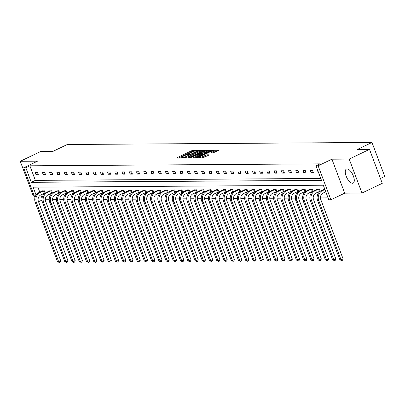 <?xml version="1.0" encoding="UTF-8"?>
<svg xmlns="http://www.w3.org/2000/svg" width="405" height="405" viewBox="0 0 405 405"><rect width="100%" height="100%" fill="white"/><g stroke="black" fill="none" stroke-linecap="round" stroke-linejoin="round"><path stroke-width="0.61" d="M197.301 150.66L197.539 150.397L192.699 150.427L191.444 150.812L177.096 157.677L176.752 158.056L181.592 158.021L182.792 157.515L182.083 157.494A3.134 0.562 -20.6 0 1 181.703 157.373A3.134 0.562 -20.6 0 1 183.176 156.284L184.371 155.712A3.134 0.562 -20.6 0 1 188.381 154.482L189.884 154.209L190.208 153.966L189.499 153.946A3.134 0.562 -20.6 0 1 189.115 153.829A3.134 0.562 -20.6 0 1 190.593 152.736L191.788 152.164A3.134 0.562 -20.6 0 1 195.797 150.933L197.301 150.66M352.471 183.262A7.776 3.341 64.4 0 1 346.442 176.838A7.776 3.341 64.4 0 1 346.422 169.082A7.776 3.341 64.4 0 1 347.085 168.936A7.776 3.341 64.4 0 1 353.109 175.365A7.776 3.341 64.4 0 1 353.135 183.116A7.776 3.341 64.4 0 1 352.471 183.262M361.964 193.048L349.191 159.074L331.928 159.19L344.701 193.165L361.964 193.048L382.269 183.338L369.497 149.364L357.362 149.445L371.977 142.454L67.306 144.499L52.691 151.49L40.556 151.571L20.25 161.281L33.023 195.261L34.035 195.25M369.497 149.364L349.191 159.074M212.974 152.943L218.715 150.29L213.217 150.29L211.967 150.675L197.159 157.879L202.652 157.879L208.767 155.171L209.107 154.791L206.808 154.806L203.143 156.345A2.617 0.466 -20.6 0 1 199.473 157.277A2.617 0.466 -20.6 0 1 200.708 156.36L210.154 151.845A2.617 0.466 -20.6 0 1 213.82 150.913A2.617 0.466 -20.6 0 1 212.59 151.829L210.554 152.923L212.974 152.943M34.936 197.65L23.708 167.771L37.513 161.165L20.25 161.281M23.708 167.771L25.819 167.756L31.291 182.311L321.484 180.362L316.011 165.807L318.122 165.792L330.895 199.766L328.779 199.781L323.311 185.227L33.119 187.176L36.07 195.023M316.011 165.807L320.072 163.863L29.879 165.812L25.819 167.756M331.928 159.19L318.122 165.792M204.085 150.731L204.429 150.351L199.052 150.387L197.802 150.771L182.989 157.975L188.482 157.975L189.737 157.591L204.085 150.731M206.135 150.341L211.628 150.341L196.82 157.545L195.569 157.93L193.15 157.904L199.427 154.781L199.888 154.442L198.242 154.416L189.97 157.94L204.884 150.721L206.135 150.341L206.342 150.883M380.442 178.489L384.75 176.428L371.977 142.454M320.325 191.211L319.474 188.953L317.242 189.201M320.269 191.251L319.818 191.256M305.846 191.312L304.995 189.054L302.763 189.297M305.79 191.347L305.34 191.352M291.367 191.408L290.517 189.15L288.284 189.398M291.306 191.444L290.861 191.449M276.888 191.504L276.038 189.246L273.805 189.494M276.828 191.545L276.377 191.545M262.405 191.6L261.559 189.343L259.327 189.591M262.349 191.641L261.898 191.641M247.926 191.697L247.08 189.439L244.848 189.687M247.87 191.737L247.42 191.742M233.447 191.798L232.602 189.54L230.364 189.788M233.391 191.833L232.941 191.838M218.968 191.894L218.118 189.636L215.885 189.884M218.913 191.929L218.462 191.935M204.49 191.99L203.639 189.732L201.406 189.98M204.434 192.031L203.983 192.031M190.011 192.086L189.16 189.829L186.928 190.077M189.955 192.127L189.505 192.127M175.532 192.183L174.682 189.925L172.449 190.173M175.471 192.223L175.021 192.228M161.053 192.284L160.203 190.026L157.97 190.274M160.993 192.319L160.542 192.324M146.569 192.38L145.724 190.122L143.492 190.37M146.514 192.415L146.063 192.421M132.091 192.476L131.245 190.218L129.008 190.466M132.035 192.517L131.584 192.517M117.612 192.572L116.761 190.315L114.529 190.563M117.556 192.613L117.106 192.613M103.133 192.674L102.283 190.416L100.05 190.659M103.078 192.709L102.627 192.714M88.654 192.77L87.804 190.512L85.571 190.76M88.599 192.805L88.148 192.81M74.176 192.866L73.325 190.608L71.093 190.856M74.115 192.907L73.669 192.907M59.697 192.962L58.846 190.704L56.614 190.952M59.636 193.003L59.186 193.003M45.213 193.058L44.368 190.801L42.135 191.049M45.157 193.099L44.707 193.104M37.898 187.145L39.786 192.173M40.824 194.932L42.059 198.217M45.335 199.771L49.207 199.746M52.574 199.721L56.447 199.695M59.813 199.675L63.686 199.65M67.053 199.624L70.926 199.599M74.292 199.579L78.165 199.549M81.537 199.528L85.404 199.503M88.776 199.478L92.644 199.452M96.015 199.432L99.883 199.407M103.255 199.381L107.128 199.356M110.494 199.336L114.367 199.306M117.733 199.285L121.606 199.26M124.973 199.235L128.846 199.209M132.212 199.189L136.085 199.164M139.452 199.138L143.324 199.113M146.691 199.093L150.564 199.063M153.93 199.042L157.803 199.017M161.17 198.992L165.043 198.966M168.409 198.946L172.282 198.921M175.648 198.895L179.521 198.87M182.893 198.85L186.761 198.82M190.132 198.799L194 198.774M197.372 198.749L201.239 198.723M204.611 198.703L208.479 198.678M211.85 198.652L215.723 198.627M219.09 198.607L222.963 198.577M226.329 198.556L230.202 198.531M233.569 198.506L237.441 198.48M240.808 198.46L244.681 198.435M248.047 198.41L251.92 198.384M255.287 198.359L259.159 198.334M262.526 198.313L266.399 198.288M269.765 198.263L273.638 198.237M277.005 198.217L280.878 198.192M284.244 198.166L288.117 198.141M291.489 198.116L295.356 198.091M298.728 198.07L302.596 198.045M305.967 198.02L309.835 197.994M313.207 197.974L317.08 197.944M320.446 197.923L328.065 197.873M52.453 193.013L51.607 190.755L49.375 191.003M52.397 193.048L51.946 193.053M66.936 192.917L66.086 190.659L63.853 190.902M66.876 192.952L66.425 192.957M81.415 192.815L80.565 190.558L78.332 190.806M81.359 192.856L80.909 192.861M95.894 192.719L95.043 190.461L92.811 190.709M95.838 192.76L95.388 192.76M110.373 192.623L109.522 190.365L107.29 190.613M110.317 192.659L109.866 192.664M124.851 192.527L124.006 190.269L121.768 190.517M124.796 192.562L124.345 192.567M139.33 192.426L138.485 190.173L136.252 190.416M139.274 192.466L138.824 192.471M153.809 192.329L152.963 190.072L150.731 190.32M153.753 192.37L153.303 192.37M168.293 192.233L167.442 189.975L165.21 190.223M168.232 192.274L167.781 192.274M182.771 192.137L181.921 189.879L179.688 190.127M182.711 192.173L182.265 192.178M197.25 192.041L196.4 189.783L194.167 190.031M197.194 192.076L196.744 192.081M211.729 191.94L210.878 189.682L208.646 189.93M211.673 191.98L211.223 191.985M226.208 191.843L225.357 189.586L223.125 189.834M226.152 191.884L225.701 191.884M240.686 191.747L239.841 189.489L237.603 189.737M240.631 191.788L240.18 191.788M255.165 191.651L254.32 189.393L252.087 189.641M255.109 191.686L254.659 191.692M269.649 191.555L268.798 189.297L266.566 189.54M269.588 191.59L269.138 191.595M284.128 191.454L283.277 189.196L281.045 189.444M284.067 191.494L283.621 191.499M298.606 191.357L297.756 189.1L295.523 189.348M298.551 191.398L298.1 191.398M313.085 191.261L312.235 189.003L310.002 189.251M313.03 191.302L312.579 191.302M41.983 200.105L38.531 201.731M344.701 193.165L330.895 199.766M38.222 200.758L38.591 201.731M29.879 165.812L35.351 180.367L320.765 178.453M35.351 180.367L31.291 182.311M318.659 172.849L318.355 172.854L317.495 170.556L317.793 170.556M313.435 172.884L311.116 172.9L310.25 170.606L312.574 170.591L313.435 172.884M306.195 172.935L303.877 172.95L303.011 170.652L305.335 170.637L306.195 172.935M298.956 172.981L296.637 172.996L295.772 170.702L298.095 170.687L298.956 172.981M291.716 173.031L289.398 173.046L288.532 170.753L290.856 170.738L291.716 173.031M284.477 173.082L282.158 173.097L281.293 170.799L283.616 170.783L284.477 173.082M277.238 173.127L274.919 173.143L274.053 170.849L276.372 170.834L277.238 173.127M269.998 173.178L267.68 173.193L266.814 170.895L269.133 170.88L269.998 173.178M262.759 173.224L260.435 173.244L259.575 170.945L261.893 170.93L262.759 173.224M255.52 173.274L253.196 173.289L252.335 170.996L254.654 170.981L255.52 173.274M248.28 173.325L245.956 173.34L245.096 171.042L247.415 171.026L248.28 173.325M241.041 173.37L238.717 173.386L237.856 171.092L240.175 171.077L241.041 173.37M233.801 173.421L231.478 173.436L230.617 171.138L232.936 171.123L233.801 173.421M226.557 173.467L224.238 173.487L223.378 171.188L225.696 171.173L226.557 173.467M219.318 173.517L216.999 173.532L216.138 171.239L218.457 171.224L219.318 173.517M212.078 173.568L209.76 173.583L208.899 171.285L211.218 171.269L212.078 173.568M204.839 173.613L202.52 173.629L201.655 171.335L203.978 171.32L204.839 173.613M197.599 173.664L195.281 173.679L194.415 171.386L196.739 171.366L197.599 173.664M190.36 173.71L188.041 173.73L187.176 171.431L189.499 171.416L190.36 173.71M183.121 173.76L180.802 173.775L179.936 171.482L182.26 171.467L183.121 173.76M175.881 173.811L173.563 173.826L172.697 171.528L175.021 171.512L175.881 173.811M168.642 173.856L166.323 173.872L165.458 171.578L167.776 171.563L168.642 173.856M161.403 173.907L159.079 173.922L158.218 171.629L160.537 171.609L161.403 173.907M154.163 173.958L151.84 173.973L150.979 171.674L153.298 171.659L154.163 173.958M146.924 174.003L144.6 174.018L143.74 171.725L146.058 171.71L146.924 174.003M139.685 174.054L137.361 174.069L136.5 171.771L138.819 171.755L139.685 174.054M132.445 174.099L130.121 174.115L129.261 171.821L131.579 171.806L132.445 174.099M125.206 174.15L122.882 174.165L122.021 171.872L124.34 171.852L125.206 174.15M117.961 174.201L115.643 174.216L114.782 171.917L117.101 171.902L117.961 174.201M110.722 174.246L108.403 174.261L107.543 171.968L109.861 171.953L110.722 174.246M103.483 174.297L101.164 174.312L100.303 172.014L102.622 171.998L103.483 174.297M96.243 174.342L93.925 174.358L93.059 172.064L95.383 172.049L96.243 174.342M89.004 174.393L86.685 174.408L85.82 172.115L88.143 172.1L89.004 174.393M81.764 174.444L79.446 174.459L78.58 172.16L80.904 172.145L81.764 174.444M74.525 174.489L72.206 174.504L71.341 172.211L73.664 172.196L74.525 174.489M67.286 174.54L64.967 174.555L64.101 172.257L66.425 172.241L67.286 174.54M60.046 174.585L57.728 174.601L56.862 172.307L59.181 172.292L60.046 174.585M52.807 174.636L50.483 174.651L49.623 172.358L51.941 172.343L52.807 174.636M45.568 174.687L43.244 174.702L42.383 172.403L44.702 172.388L45.568 174.687M38.328 174.732L36.005 174.747L35.144 172.454L37.462 172.439L38.328 174.732M36.005 174.747L37.979 173.806M43.244 174.702L45.218 173.755M50.483 174.651L52.458 173.71M57.728 174.601L59.697 173.659M64.967 174.555L66.936 173.613M72.206 174.504L74.176 173.563M79.446 174.459L81.415 173.512M86.685 174.408L88.654 173.467M93.925 174.358L95.894 173.416M101.164 174.312L103.133 173.37M108.403 174.261L110.378 173.32M115.643 174.216L117.617 173.269M122.882 174.165L124.856 173.224M130.121 174.115L132.096 173.173M137.361 174.069L139.335 173.127M144.6 174.018L146.575 173.077M151.84 173.973L153.814 173.026M159.079 173.922L161.053 172.981M166.323 173.872L168.293 172.93M173.563 173.826L175.532 172.879M180.802 173.775L182.771 172.834M188.041 173.73L190.011 172.783M195.281 173.679L197.25 172.738M202.52 173.629L204.49 172.687M209.76 173.583L211.729 172.636M216.999 173.532L218.973 172.591M224.238 173.487L226.213 172.54M231.478 173.436L233.452 172.495M238.717 173.386L240.691 172.444M245.956 173.34L247.931 172.393M253.196 173.289L255.17 172.348M260.435 173.244L262.41 172.297M267.68 173.193L269.649 172.252M274.919 173.143L276.888 172.201M282.158 173.097L284.128 172.15M289.398 173.046L291.367 172.105M296.637 172.996L298.606 172.054M303.877 172.95L305.846 172.009M311.116 172.9L313.085 171.958M318.355 172.854L318.613 172.727M193.879 151.343L191.788 151.733L178.595 158.041M202.93 151.283L199.579 151.303M198.435 150.918L184.964 157.211L184.645 157.449L185.389 157.469A3.134 0.562 -20.6 0 0 189.393 156.239L198.005 152.123A3.134 0.562 -20.6 0 0 199.478 151.03A3.134 0.562 -20.6 0 0 199.098 150.913L198.435 150.918M187.647 157.98A3.134 0.562 -20.6 0 0 189.743 157.16L189.393 156.239M199.478 151.03L199.822 151.951A3.134 0.562 -20.6 0 1 198.349 153.039L189.743 157.16M206.803 151.252L210.013 151.232M195.109 157.93L200.116 155.323M199.447 154.406L199.24 153.844L202.141 153.485L205.467 151.895A2.617 0.466 -20.6 0 0 206.697 150.979A2.617 0.466 -20.6 0 0 203.032 151.91L199.24 153.844M200.024 154.796L202.485 154.406L205.811 152.812A2.617 0.466 -20.6 0 0 207.046 151.9L206.697 150.979M213.82 150.913L214.169 151.834A2.617 0.466 -20.6 0 1 212.934 152.746L212.514 152.948M201.943 157.884A2.617 0.466 -20.6 0 0 203.487 157.261L203.143 156.345M207.613 155.722L203.487 157.261M199.619 157.661L199.118 157.904M217.1 151.186L213.931 151.207M45.163 192.922L40.773 194.957A4.987 4.415 89.6 0 0 38.44 201.487L60.684 260.668L60.178 262.156L59.363 262.546L57.495 261.65L35.25 202.47A7.477 6.617 -90.4 0 1 38.753 192.669L42.566 190.816M57.495 261.65L58.654 261.64L36.41 202.459A7.477 6.617 -90.4 0 1 39.913 192.659L43.846 190.806M59.363 262.546L58.654 261.64L60.684 260.668M44.393 193.225L43.532 190.927M52.402 192.876L48.013 194.906A4.987 4.415 89.6 0 0 45.679 201.442L67.924 260.623L67.417 262.106L66.602 262.496L64.734 261.6L42.49 202.419A7.477 6.617 -90.4 0 1 45.993 192.618L49.805 190.765M64.734 261.6L65.893 261.589L43.649 202.409A7.477 6.617 -90.4 0 1 47.152 192.613L51.086 190.755M66.602 262.496L65.893 261.589L67.924 260.623M51.632 193.175L50.772 190.882M59.641 192.826L55.257 194.856A4.987 4.415 89.6 0 0 52.918 201.391L75.163 260.572L74.657 262.06L73.842 262.45L71.974 261.549L49.729 202.368A7.477 6.617 -90.4 0 1 53.232 192.567L57.049 190.72M71.974 261.549L73.133 261.544L50.888 202.363A7.477 6.617 -90.4 0 1 54.391 192.562L58.325 190.709M73.842 262.45L73.133 261.544L75.163 260.572M58.872 193.124L58.011 190.831M66.886 192.78L62.497 194.81A4.987 4.415 89.6 0 0 60.158 201.341L82.402 260.521L81.896 262.01L81.086 262.399L79.213 261.503L56.968 202.323A7.477 6.617 -90.4 0 1 60.472 192.522L64.289 190.669M79.213 261.503L80.372 261.493L58.128 202.313A7.477 6.617 -90.4 0 1 61.631 192.512L65.564 190.659M81.086 262.399L80.372 261.493L82.402 260.521M66.116 193.079L65.251 190.78M74.125 192.729L69.736 194.759A4.987 4.415 89.6 0 0 67.397 201.295L89.642 260.476L89.135 261.964L88.325 262.349L86.452 261.453L64.208 202.272A7.477 6.617 -90.4 0 1 67.711 192.471L71.528 190.618M86.452 261.453L87.612 261.448L65.367 202.267A7.477 6.617 -90.4 0 1 68.87 192.466L72.804 190.613M88.325 262.349L87.612 261.448L89.642 260.476M73.356 193.028L72.49 190.735M81.364 192.679L76.975 194.714A4.987 4.415 89.6 0 0 74.641 201.244L96.886 260.425L96.375 261.913L95.565 262.303L93.692 261.407L71.447 202.227A7.477 6.617 -90.4 0 1 74.95 192.426L78.767 190.573M93.692 261.407L94.851 261.397L72.606 202.216A7.477 6.617 -90.4 0 1 76.11 192.415L80.043 190.563M95.565 262.303L94.851 261.397L96.886 260.425M80.595 192.982L79.729 190.684M88.604 192.633L84.215 194.663A4.987 4.415 89.6 0 0 81.881 201.199L104.126 260.38L103.614 261.863L102.804 262.253L100.931 261.357L78.686 202.176A7.477 6.617 -90.4 0 1 82.19 192.375L86.007 190.522M100.931 261.357L102.095 261.346L79.851 202.166A7.477 6.617 -90.4 0 1 83.349 192.37L87.283 190.512M102.804 262.253L102.095 261.346L104.126 260.38M87.834 192.932L86.969 190.639M95.843 192.583L91.454 194.613A4.987 4.415 89.6 0 0 89.12 201.148L111.365 260.329L110.854 261.817L110.044 262.207L108.17 261.306L85.926 202.125A7.477 6.617 -90.4 0 1 89.429 192.324L93.246 190.477M108.17 261.306L109.335 261.301L87.09 202.12A7.477 6.617 -90.4 0 1 90.588 192.319L94.522 190.466M110.044 262.207L109.335 261.301L111.365 260.329M95.074 192.881L94.208 190.588M103.083 192.537L98.693 194.567A4.987 4.415 89.6 0 0 96.36 201.098L118.604 260.278L118.093 261.767L117.283 262.156L115.415 261.26L93.165 202.08A7.477 6.617 -90.4 0 1 96.668 192.279L100.486 190.426M115.415 261.26L116.574 261.25L94.33 202.07A7.477 6.617 -90.4 0 1 97.833 192.269L101.761 190.416M117.283 262.156L116.574 261.25L118.604 260.278M102.313 192.836L101.447 190.537M110.322 192.486L105.933 194.516A4.987 4.415 89.6 0 0 103.599 201.052L125.844 260.233L125.332 261.721L124.522 262.106L122.654 261.21L100.41 202.029A7.477 6.617 -90.4 0 1 103.908 192.228L107.725 190.375M122.654 261.21L123.814 261.205L101.569 202.024A7.477 6.617 -90.4 0 1 105.072 192.223L109.001 190.37M124.522 262.106L123.814 261.205L125.844 260.233M109.552 192.785L108.687 190.492M117.561 192.436L113.172 194.471A4.987 4.415 89.6 0 0 110.838 201.001L133.083 260.182L132.572 261.671L131.762 262.06L129.894 261.164L107.649 201.984A7.477 6.617 -90.4 0 1 111.147 192.183L114.964 190.33M129.894 261.164L131.053 261.154L108.808 201.973A7.477 6.617 -90.4 0 1 112.312 192.173L116.245 190.32M131.762 262.06L131.053 261.154L133.083 260.182M116.792 192.739L115.931 190.441M124.801 192.39L120.412 194.42A4.987 4.415 89.6 0 0 118.078 200.956L140.322 260.137L139.816 261.62L139.001 262.01L137.133 261.114L114.888 201.933A7.477 6.617 -90.4 0 1 118.392 192.132L122.204 190.279M137.133 261.114L138.292 261.103L116.048 201.923A7.477 6.617 -90.4 0 1 119.551 192.127L123.484 190.269M139.001 262.01L138.292 261.103L140.322 260.137M124.031 192.689L123.171 190.396M132.04 192.34L127.651 194.37A4.987 4.415 89.6 0 0 125.317 200.905L147.562 260.086L147.055 261.574L146.24 261.964L144.372 261.063L122.128 201.882A7.477 6.617 -90.4 0 1 125.631 192.081L129.443 190.234M144.372 261.063L145.532 261.058L123.287 201.877A7.477 6.617 -90.4 0 1 126.79 192.076L130.724 190.223M146.24 261.964L145.532 261.058L147.562 260.086M131.271 192.638L130.41 190.345M139.279 192.294L134.89 194.324A4.987 4.415 89.6 0 0 132.556 200.855L154.801 260.035L154.295 261.524L153.48 261.913L151.612 261.017L129.367 201.837A7.477 6.617 -90.4 0 1 132.87 192.036L136.682 190.183M151.612 261.017L152.771 261.007L130.526 201.827A7.477 6.617 -90.4 0 1 134.03 192.026L137.963 190.173M153.48 261.913L152.771 261.007L154.801 260.035M138.51 192.593L137.649 190.294M146.519 192.243L142.13 194.273A4.987 4.415 89.6 0 0 139.796 200.809L162.04 259.99L161.534 261.478L160.719 261.863L158.851 260.967L136.606 201.786A7.477 6.617 -90.4 0 1 140.11 191.985L143.922 190.132M158.851 260.967L160.01 260.962L137.766 201.781A7.477 6.617 -90.4 0 1 141.269 191.98L145.203 190.127M160.719 261.863L160.01 260.962L162.04 259.99M145.749 192.542L144.889 190.249M153.758 192.193L149.369 194.228A4.987 4.415 89.6 0 0 147.035 200.758L169.28 259.939L168.774 261.427L167.959 261.817L166.09 260.921L143.846 201.736A7.477 6.617 -90.4 0 1 147.349 191.94L151.161 190.087M166.09 260.921L167.25 260.911L145.005 201.731A7.477 6.617 -90.4 0 1 148.508 191.929L152.442 190.077M167.959 261.817L167.25 260.911L169.28 259.939M152.989 192.496L152.128 190.198M160.998 192.147L156.613 194.177A4.987 4.415 89.6 0 0 154.275 200.708L176.519 259.894L176.013 261.377L175.198 261.767L173.33 260.871L151.085 201.69A7.477 6.617 -90.4 0 1 154.589 191.889L158.401 190.036M173.33 260.871L174.489 260.861L152.245 201.68A7.477 6.617 -90.4 0 1 155.748 191.879L159.681 190.026M175.198 261.767L174.489 260.861L176.519 259.894M160.228 192.446L159.368 190.153M168.237 192.097L163.853 194.127A4.987 4.415 89.6 0 0 161.514 200.662L183.759 259.843L183.252 261.331L182.437 261.716L180.569 260.82L158.325 201.639A7.477 6.617 -90.4 0 1 161.828 191.838L165.645 189.985M180.569 260.82L181.729 260.815L159.484 201.634A7.477 6.617 -90.4 0 1 162.987 191.833L166.921 189.98M182.437 261.716L181.729 260.815L183.759 259.843M167.468 192.395L166.607 190.102M175.481 192.051L171.092 194.081A4.987 4.415 89.6 0 0 168.753 200.612L190.998 259.792L190.492 261.281L189.682 261.671L187.809 260.774L165.564 201.594A7.477 6.617 -90.4 0 1 169.067 191.793L172.884 189.94M187.809 260.774L188.968 260.764L166.723 201.584A7.477 6.617 -90.4 0 1 170.227 191.783L174.16 189.93M189.682 261.671L188.968 260.764L190.998 259.792M174.712 192.35L173.846 190.051M182.721 192L178.332 194.03A4.987 4.415 89.6 0 0 175.993 200.566L198.237 259.747L197.731 261.235L196.921 261.62L195.048 260.724L172.803 201.543A7.477 6.617 -90.4 0 1 176.307 191.742L180.124 189.889M195.048 260.724L196.207 260.719L173.963 201.538A7.477 6.617 -90.4 0 1 177.466 191.737L181.399 189.884M196.921 261.62L196.207 260.719L198.237 259.747M181.951 192.299L181.086 190.006M189.96 191.95L185.571 193.985A4.987 4.415 89.6 0 0 183.237 200.515L205.482 259.696L204.97 261.184L204.16 261.574L202.287 260.678L180.043 201.493A7.477 6.617 -90.4 0 1 183.546 191.697L187.363 189.844M202.287 260.678L203.447 260.668L181.202 201.487A7.477 6.617 -90.4 0 1 184.705 191.686L188.639 189.834M204.16 261.574L203.447 260.668L205.482 259.696M189.191 192.253L188.325 189.955M197.2 191.904L192.81 193.934A4.987 4.415 89.6 0 0 190.477 200.465L212.721 259.651L212.21 261.134L211.4 261.524L209.527 260.628L187.282 201.447A7.477 6.617 -90.4 0 1 190.785 191.646L194.602 189.793M209.527 260.628L210.691 260.617L188.446 201.437A7.477 6.617 -90.4 0 1 191.945 191.636L195.878 189.783M211.4 261.524L210.691 260.617L212.721 259.651M196.43 192.203L195.564 189.91M204.439 191.854L200.05 193.884A4.987 4.415 89.6 0 0 197.716 200.419L219.961 259.6L219.449 261.088L218.639 261.473L216.766 260.577L194.522 201.396A7.477 6.617 -90.4 0 1 198.025 191.595L201.842 189.743M216.766 260.577L217.93 260.572L195.686 201.391A7.477 6.617 -90.4 0 1 199.184 191.59L203.118 189.737M218.639 261.473L217.93 260.572L219.961 259.6M203.669 192.152L202.804 189.859M211.678 191.808L207.289 193.838A4.987 4.415 89.6 0 0 204.955 200.369L227.2 259.549L226.689 261.038L225.879 261.427L224.011 260.531L201.766 201.351A7.477 6.617 -90.4 0 1 205.264 191.55L209.081 189.697M224.011 260.531L225.17 260.521L202.925 201.341A7.477 6.617 -90.4 0 1 206.428 191.54L210.357 189.687M225.879 261.427L225.17 260.521L227.2 259.549M210.909 192.107L210.043 189.808M218.918 191.757L214.528 193.787A4.987 4.415 89.6 0 0 212.195 200.323L234.439 259.504L233.928 260.992L233.118 261.377L231.25 260.481L209.005 201.3A7.477 6.617 -90.4 0 1 212.503 191.499L216.321 189.646M231.25 260.481L232.409 260.476L210.165 201.29A7.477 6.617 -90.4 0 1 213.668 191.494L217.596 189.641M233.118 261.377L232.409 260.476L234.439 259.504M218.148 192.056L217.282 189.763M226.157 191.707L221.768 193.737A4.987 4.415 89.6 0 0 219.434 200.273L241.679 259.453L241.167 260.942L240.357 261.331L238.489 260.43L216.245 201.25A7.477 6.617 -90.4 0 1 219.748 191.454L223.56 189.601M238.489 260.43L239.649 260.425L217.404 201.244A7.477 6.617 -90.4 0 1 220.907 191.444L224.841 189.591M240.357 261.331L239.649 260.425L241.679 259.453M225.388 192.01L224.527 189.712M233.396 191.661L229.007 193.691A4.987 4.415 89.6 0 0 226.673 200.222L248.918 259.408L248.412 260.891L247.597 261.281L245.729 260.385L223.484 201.204A7.477 6.617 -90.4 0 1 226.987 191.403L230.799 189.55M245.729 260.385L246.888 260.375L224.643 201.194A7.477 6.617 -90.4 0 1 228.147 191.393L232.08 189.54M247.597 261.281L246.888 260.375L248.918 259.408M232.627 191.96L231.766 189.661M240.636 191.611L236.247 193.641A4.987 4.415 89.6 0 0 233.913 200.176L256.157 259.357L255.651 260.845L254.836 261.23L252.968 260.334L230.723 201.153A7.477 6.617 -90.4 0 1 234.227 191.352L238.039 189.499M252.968 260.334L254.127 260.329L231.883 201.148A7.477 6.617 -90.4 0 1 235.386 191.347L239.32 189.494M254.836 261.23L254.127 260.329L256.157 259.357M239.866 191.909L239.006 189.616M247.875 191.56L243.486 193.595A4.987 4.415 89.6 0 0 241.152 200.126L263.397 259.306L262.891 260.795L262.075 261.184L260.207 260.288L237.963 201.108A7.477 6.617 -90.4 0 1 241.466 191.307L245.278 189.454M260.207 260.288L261.367 260.278L239.122 201.098A7.477 6.617 -90.4 0 1 242.625 191.297L246.559 189.444M262.075 261.184L261.367 260.278L263.397 259.306M247.106 191.864L246.245 189.565M255.115 191.514L250.725 193.544A4.987 4.415 89.6 0 0 248.392 200.08L270.636 259.261L270.13 260.744L269.315 261.134L267.447 260.238L245.202 201.057A7.477 6.617 -90.4 0 1 248.705 191.256L252.517 189.403M267.447 260.238L268.606 260.233L246.361 201.047A7.477 6.617 -90.4 0 1 249.865 191.251L253.798 189.398M269.315 261.134L268.606 260.233L270.636 259.261M254.345 191.813L253.484 189.52M262.354 191.464L257.965 193.494A4.987 4.415 89.6 0 0 255.631 200.029L277.876 259.21L277.369 260.699L276.554 261.088L274.686 260.187L252.442 201.007A7.477 6.617 -90.4 0 1 255.945 191.211L259.757 189.358M274.686 260.187L275.845 260.182L253.601 201.001A7.477 6.617 -90.4 0 1 257.104 191.201L261.038 189.348M276.554 261.088L275.845 260.182L277.876 259.21M261.584 191.767L260.724 189.469M269.593 191.418L265.209 193.448A4.987 4.415 89.6 0 0 262.87 199.979L285.115 259.159L284.609 260.648L283.794 261.038L281.926 260.142L259.681 200.961A7.477 6.617 -90.4 0 1 263.184 191.16L267.001 189.307M281.926 260.142L283.085 260.132L260.84 200.951A7.477 6.617 -90.4 0 1 264.343 191.15L268.277 189.297M283.794 261.038L283.085 260.132L285.115 259.159M268.824 191.717L267.963 189.418M276.833 191.368L272.449 193.398A4.987 4.415 89.6 0 0 270.11 199.933L292.354 259.114L291.848 260.602L291.038 260.987L289.165 260.091L266.92 200.91A7.477 6.617 -90.4 0 1 270.424 191.109L274.241 189.256M289.165 260.091L290.324 260.086L268.08 200.905A7.477 6.617 -90.4 0 1 271.583 191.104L275.516 189.251M291.038 260.987L290.324 260.086L292.354 259.114M276.063 191.666L275.203 189.373M284.077 191.317L279.688 193.352A4.987 4.415 89.6 0 0 277.349 199.883L299.594 259.063L299.087 260.552L298.277 260.942L296.404 260.045L274.16 200.865A7.477 6.617 -90.4 0 1 277.663 191.064L281.48 189.211M296.404 260.045L297.564 260.035L275.319 200.855A7.477 6.617 -90.4 0 1 278.822 191.054L282.756 189.201M298.277 260.942L297.564 260.035L299.594 259.063M283.308 191.621L282.442 189.322M291.317 191.271L286.927 193.301A4.987 4.415 89.6 0 0 284.588 199.837L306.838 259.018L306.327 260.501L305.517 260.891L303.644 259.995L281.399 200.814A7.477 6.617 -90.4 0 1 284.902 191.013L288.719 189.16M303.644 259.995L304.803 259.985L282.558 200.804A7.477 6.617 -90.4 0 1 286.062 191.008L289.995 189.15M305.517 260.891L304.803 259.985L306.838 259.018M290.547 191.57L289.681 189.277M298.556 191.221L294.167 193.251A4.987 4.415 89.6 0 0 291.833 199.786L314.077 258.967L313.566 260.455L312.756 260.845L310.883 259.944L288.638 200.764A7.477 6.617 -90.4 0 1 292.142 190.968L295.959 189.115M310.883 259.944L312.047 259.939L289.803 200.758A7.477 6.617 -90.4 0 1 293.301 190.957L297.235 189.105M312.756 260.845L312.047 259.939L314.077 258.967M297.786 191.519L296.921 189.226M305.795 191.175L301.406 193.205A4.987 4.415 89.6 0 0 299.072 199.736L321.317 258.916L320.806 260.405L319.996 260.795L318.122 259.899L295.878 200.718A7.477 6.617 -90.4 0 1 299.381 190.917L303.198 189.064M318.122 259.899L319.287 259.889L297.042 200.708A7.477 6.617 -90.4 0 1 300.54 190.907L304.474 189.054M319.996 260.795L319.287 259.889L321.317 258.916M305.026 191.474L304.16 189.175M313.035 191.125L308.645 193.155A4.987 4.415 89.6 0 0 306.312 199.69L328.556 258.871L328.045 260.359L327.235 260.744L325.362 259.848L303.117 200.667A7.477 6.617 -90.4 0 1 306.62 190.866L310.438 189.013M325.362 259.848L326.526 259.843L304.282 200.662A7.477 6.617 -90.4 0 1 307.78 190.861L311.713 189.008M327.235 260.744L326.526 259.843L328.556 258.871M312.265 191.423L311.399 189.13M320.274 191.074L315.885 193.109A4.987 4.415 89.6 0 0 313.551 199.64L335.796 258.82L335.284 260.309L334.474 260.699L332.606 259.802L310.362 200.622A7.477 6.617 -90.4 0 1 313.86 190.821L317.677 188.968M332.606 259.802L333.766 259.792L311.521 200.612A7.477 6.617 -90.4 0 1 315.024 190.811L318.953 188.958M334.474 260.699L333.766 259.792L335.796 258.82M319.505 191.378L318.639 189.079M325.777 191.788L323.124 193.058A4.987 4.415 89.6 0 0 320.79 199.594L343.035 258.775L342.524 260.258L341.714 260.648L339.846 259.752L317.601 200.571A7.477 6.617 -90.4 0 1 321.099 190.77L324.739 189.029M339.846 259.752L341.005 259.742L318.76 200.561A7.477 6.617 -90.4 0 1 322.264 190.765L324.916 189.494M341.714 260.648L341.005 259.742L343.035 258.775M189.636 154.315L189.499 153.946M182.22 157.859L182.083 157.494M177.238 158.051L177.096 157.677M191.788 151.733L191.444 150.812M193.043 151.348L192.699 150.427M183.592 158.011L183.45 157.636M197.903 151.045L197.802 150.771M199.255 150.918L199.052 150.387M184.923 158.001L184.726 157.474M185.586 157.996L185.389 157.469M198.349 153.039L198.005 152.123M193.752 157.94L193.61 157.565M199.771 155.702L199.427 154.781M205.041 151.141L204.884 150.721M205.811 152.812L205.467 151.895M199.559 154.406L199.361 153.88M201.229 154.786L200.885 153.87M202.485 154.406L202.141 153.485M211.157 152.953L211.015 152.579M212.934 152.746L212.59 151.829M205.902 156.112L205.553 155.191M207.152 155.728L206.808 154.806M197.756 157.915L197.62 157.54M212.124 151.09L211.967 150.675M213.42 150.817L213.217 150.29M38.753 192.669L39.913 192.659M35.25 202.47L36.41 202.459M45.993 192.618L47.152 192.613M42.49 202.419L43.649 202.409M53.232 192.567L54.391 192.562M49.729 202.368L50.888 202.363M60.472 192.522L61.631 192.512M56.968 202.323L58.128 202.313M67.711 192.471L68.87 192.466M64.208 202.272L65.367 202.267M74.95 192.426L76.11 192.415M71.447 202.227L72.606 202.216M82.19 192.375L83.349 192.37M78.686 202.176L79.851 202.166M89.429 192.324L90.588 192.319M85.926 202.125L87.09 202.12M96.668 192.279L97.833 192.269M93.165 202.08L94.33 202.07M103.908 192.228L105.072 192.223M100.41 202.029L101.569 202.024M111.147 192.183L112.312 192.173M107.649 201.984L108.808 201.973M118.392 192.132L119.551 192.127M114.888 201.933L116.048 201.923M125.631 192.081L126.79 192.076M122.128 201.882L123.287 201.877M132.87 192.036L134.03 192.026M129.367 201.837L130.526 201.827M140.11 191.985L141.269 191.98M136.606 201.786L137.766 201.781M147.349 191.94L148.508 191.929M143.846 201.736L145.005 201.731M154.589 191.889L155.748 191.879M151.085 201.69L152.245 201.68M161.828 191.838L162.987 191.833M158.325 201.639L159.484 201.634M169.067 191.793L170.227 191.783M165.564 201.594L166.723 201.584M176.307 191.742L177.466 191.737M172.803 201.543L173.963 201.538M183.546 191.697L184.705 191.686M180.043 201.493L181.202 201.487M190.785 191.646L191.945 191.636M187.282 201.447L188.446 201.437M198.025 191.595L199.184 191.59M194.522 201.396L195.686 201.391M205.264 191.55L206.428 191.54M201.766 201.351L202.925 201.341M212.503 191.499L213.668 191.494M209.005 201.3L210.165 201.29M219.748 191.454L220.907 191.444M216.245 201.25L217.404 201.244M226.987 191.403L228.147 191.393M223.484 201.204L224.643 201.194M234.227 191.352L235.386 191.347M230.723 201.153L231.883 201.148M241.466 191.307L242.625 191.297M237.963 201.108L239.122 201.098M248.705 191.256L249.865 191.251M245.202 201.057L246.361 201.047M255.945 191.211L257.104 191.201M252.442 201.007L253.601 201.001M263.184 191.16L264.343 191.15M259.681 200.961L260.84 200.951M270.424 191.109L271.583 191.104M266.92 200.91L268.08 200.905M277.663 191.064L278.822 191.054M274.16 200.865L275.319 200.855M284.902 191.013L286.062 191.008M281.399 200.814L282.558 200.804M292.142 190.968L293.301 190.957M288.638 200.764L289.803 200.758M299.381 190.917L300.54 190.907M295.878 200.718L297.042 200.708M306.62 190.866L307.78 190.861M303.117 200.667L304.282 200.662M313.86 190.821L315.024 190.811M310.362 200.622L311.521 200.612M321.099 190.77L322.264 190.765M317.601 200.571L318.76 200.561M189.338 154.416L189.115 153.829M181.921 157.96L181.703 157.373M184.852 158.001L184.645 157.449M200.232 155.358L199.888 154.442M199.711 157.899L199.473 157.277"/></g></svg>
